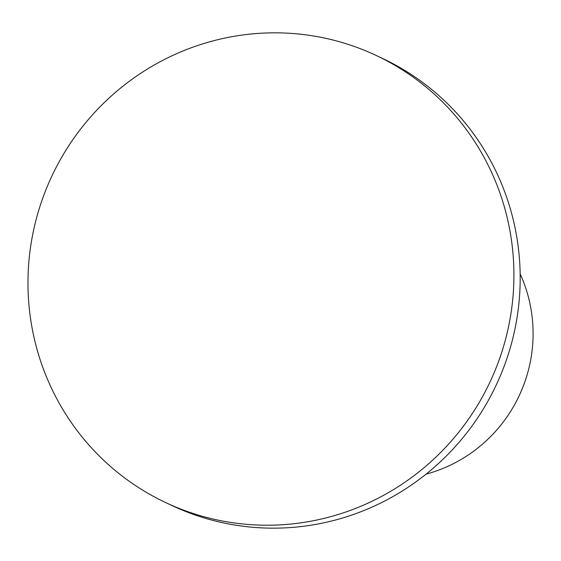 <?xml version="1.0" encoding="UTF-8"?>
<svg xmlns="http://www.w3.org/2000/svg" width="561" height="561" viewBox="0 0 561 561"><rect width="100%" height="100%" fill="white"/><g stroke="black" fill="none" stroke-linecap="round" stroke-linejoin="round"><path stroke-width="0.84" d="M165.832 502.649L172.101 505.601A247.099 242.05 -64.8 0 0 506.204 360.597A247.099 242.05 -64.8 0 0 382.336 58.351L376.059 55.399A247.099 242.05 -64.8 0 0 41.956 200.403A247.099 242.05 -64.8 0 0 165.832 502.649A247.099 242.05 -64.8 0 0 499.935 357.652A247.099 242.05 -64.8 0 0 376.059 55.399M426.051 474.15A143.665 140.727 -64.8 0 0 524.963 381.557A143.665 140.727 -64.8 0 0 520.159 273.957"/></g></svg>
